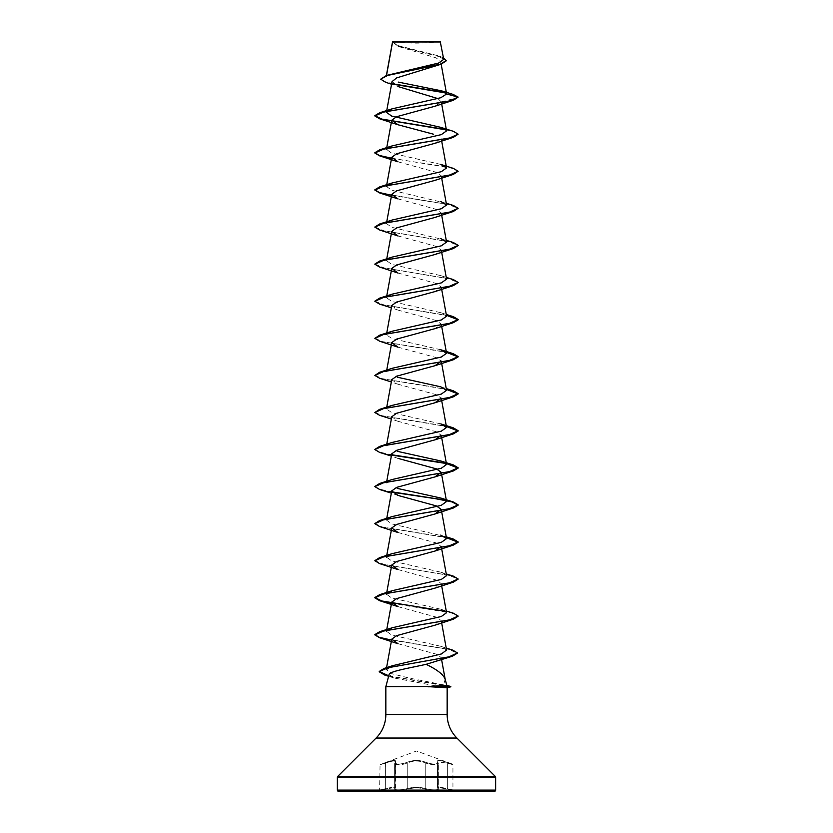 <?xml version="1.0" encoding="UTF-8"?>
<svg xmlns="http://www.w3.org/2000/svg" width="833" height="833" viewBox="0 0 833 833"><rect width="100%" height="100%" fill="white"/><g stroke="black" fill="none" stroke-linecap="round" stroke-linejoin="round"><path stroke-width="0.62" stroke-dasharray="4.17 3.12" d="M438.356 789.143L438.377 789.143C436.357 790.434 432.16 790.267 425.778 788.643C419.593 786.883 413.407 786.883 407.222 788.643C399.496 790.444 395.394 790.455 394.936 788.643L394.936 788.643C395.394 790.444 399.486 790.455 407.233 788.643C413.407 786.883 419.582 786.883 425.767 788.643C432.15 790.267 436.346 790.434 438.356 789.143L438.356 763.684L438.356 789.143M447.394 762.507L447.331 763.09L447.404 762.507L452.538 764.132L416.5 751.012L385.606 762.507C393.655 759.8 396.914 759.8 395.404 762.507C395.852 764.632 399.621 764.632 406.712 762.507C413.251 759.811 419.78 759.811 426.288 762.507C433.389 764.632 437.158 764.632 437.596 762.507C436.096 759.8 439.366 759.8 447.394 762.507L452.944 764.715L447.331 763.09L437.533 761.935L438.054 763.09A0.625 0.573 139 0 0 437.939 762.684L438.377 763.684C436.336 765.204 432.14 765.006 425.767 763.101C419.603 760.394 413.418 760.394 407.233 763.101C402.61 765.215 392.301 765.215 394.946 763.09C392.291 765.215 402.589 765.215 407.222 763.09C413.397 760.383 419.582 760.383 425.778 763.09C432.14 765.006 436.336 765.204 438.377 763.684L437.544 761.956L447.342 763.101L452.944 764.715L452.944 790.017L447.342 788.643C439.689 786.883 436.596 786.883 438.064 788.643L437.523 787.914L438.064 788.643C436.575 786.883 439.668 786.883 447.331 788.643L453.402 790.621L447.321 789.236C440.043 787.487 437.117 787.487 438.543 789.236C441.386 791.048 430.317 791.048 425.278 789.247C419.426 787.487 413.574 787.487 407.722 789.247C402.662 791.058 391.614 791.048 394.457 789.236C395.883 787.487 392.957 787.487 385.679 789.236L378.234 790.986L454.766 790.986L378.234 791.35L454.766 791.35L447.331 789.247L447.342 788.643L447.321 789.236M447.404 762.507C439.366 759.811 436.107 759.811 437.617 762.507C437.158 764.632 433.389 764.632 426.298 762.507C419.749 759.8 413.22 759.8 406.702 762.507C399.601 764.632 395.831 764.632 395.383 762.507C396.883 759.811 393.613 759.811 385.596 762.507L385.658 763.101C391.708 760.852 394.977 760.467 395.467 761.956L395.467 787.893C395.029 786.925 391.76 787.175 385.658 788.643C391.76 787.175 395.04 786.925 395.488 787.893L394.946 788.643L395.488 761.945C395.009 760.456 391.739 760.841 385.669 763.09C378.401 765.215 378.39 765.215 385.658 763.101C378.401 765.215 378.39 765.215 385.658 763.101L385.658 788.643C378.38 790.455 378.39 790.444 385.669 788.643C378.38 790.455 378.39 790.444 385.669 788.643L385.669 789.247C392.937 787.487 395.862 787.487 394.446 789.247C391.604 791.058 402.683 791.048 407.722 789.236C413.574 787.487 419.426 787.487 425.278 789.236C430.338 791.048 441.396 791.048 438.554 789.247C437.138 787.487 440.063 787.487 447.331 789.247M395.383 762.507A0.625 0.573 -139 0 0 394.936 763.101L395.488 761.945L394.623 763.684L394.946 788.643A0.625 0.583 50.2 0 1 394.727 789.122L394.727 789.122A0.625 0.583 50.2 0 1 394.446 789.247M454.766 791.35L378.234 791.35M394.342 41.65L438.647 41.65L394.342 41.65A166.6 166.6 0 0 0 438.658 41.65M388.751 675.813L450.82 686.486L443.541 684.851L445.186 679.301M386.387 75.48L386.127 76.938L386.522 75.439M446.405 60.705L441.074 57.102L398.039 46.263L392.551 41.848L399.486 46.804L436.159 57.883L440.688 61.559L433.816 66.807M392.031 81.603L398.892 86.809L391.552 84.216M437.919 98.596L441.271 101.928L435.013 106.218M441.667 141.006L441.251 138.736L434.993 143.286M397.987 161.821L436.43 172.316L441.24 175.805L435.013 180.355M397.976 198.889L436.409 209.385L441.24 212.884L435.013 217.423M398.018 235.958L436.43 246.453L441.24 249.942L435.003 254.492M397.987 273.026L436.43 283.522L441.251 287.021L435.013 291.56M391.76 305.544L397.997 310.095L436.419 320.59L441.219 324.079L434.993 328.629M397.987 347.163L436.409 357.649L441.251 361.147M391.76 379.681L397.987 384.232L436.398 394.717L441.24 398.226M391.77 416.75L398.007 421.3L436.43 431.796L441.24 435.284M391.749 453.829L397.987 458.369L391.333 456.088M397.987 532.506L436.409 542.991L441.251 546.5M397.997 569.574L436.419 580.07L441.23 583.558L434.993 588.108M397.987 606.643L436.419 617.138L441.251 620.627L435.013 625.177M397.997 643.711L436.388 654.176L441.198 657.529L435.357 661.704M443.541 684.851L408.92 678.02L392.197 673.793L386.241 669.576M446.571 650.011L440.73 646.293L391.656 635.027L386.46 631.279M446.54 612.744L440.751 609.225L391.687 597.969L386.429 594.21L386.751 592.471M446.55 575.676L440.782 572.167L391.697 560.911L386.45 557.142L392.249 553.633M446.249 536.869L391.697 523.842L386.45 520.073L392.249 516.564M386.46 483.005L392.249 479.496M386.45 445.947L392.249 442.417M440.751 423.882L391.666 412.627L386.429 408.868L392.249 405.348M386.439 371.799L392.249 368.29M440.751 349.756L391.677 338.49L386.429 334.731L392.249 331.222M446.561 316.196L440.751 312.687L391.677 301.421L386.439 297.662L392.249 294.153M446.561 279.128L440.782 275.619L391.677 264.353L386.439 260.594L392.218 257.085M446.249 240.321L391.677 227.284L386.429 223.525L392.239 220.016M446.249 203.252L391.687 190.216L386.429 186.457M440.761 164.413L391.677 153.147L386.429 149.388M446.571 130.854L440.772 127.345M386.335 76.449L391.697 73.804M443.729 59.33L437.669 55.644L397.664 45.482L392.541 41.921L440.574 41.973M441.271 101.928L458.15 97.409L446.103 93.015M393.676 84.279L385.596 82.269M392.53 41.858L397.133 45.607L437.669 55.644M453.069 94.389L445.603 92.598M393.134 83.852L383.909 81.363L380.702 78.875M443.448 57.737L439.991 56.425M447.154 687.777L439.647 686.642L385.846 686.642M389.073 674.605L393.707 677.916L439.647 686.642M445.915 129.833L454.964 132.155L458.15 134.477M391.531 158.489L435.128 165.017L451.934 168.276L458.15 171.546M379.692 192.954L449.31 204.699L458.15 208.614M379.681 230.012L448.8 241.653L458.14 245.527M379.671 267.081L448.789 278.722L458.14 282.595M379.671 304.149L446.405 315.28M379.681 341.218L446.405 352.349M379.692 378.297L446.405 389.417M379.681 415.355L446.405 426.486M379.671 452.423L392.135 455.141M379.671 489.492L392.135 492.209M379.681 526.56L446.405 537.691M379.692 563.639L448.8 575.27L458.129 579.143M391.531 603.311L451.496 612.984L458.14 616.212M379.671 637.766L448.227 649.271L457.421 653.114M388.667 676.104L450.82 686.798M445.405 129.427L453.329 131.302M391.583 158.187L453.319 168.36M391.583 195.255L453.319 205.428M374.871 226.993L384.211 230.876L453.319 242.507M374.86 264.061L384.211 267.945L453.329 279.576M374.86 301.13L384.2 305.003L453.329 316.644M374.85 338.042L381.941 341.54L446.342 352.026M374.85 375.11L381.951 378.609L446.342 389.094M374.85 412.179L381.951 415.677L446.342 426.163M374.86 449.404L379.609 452.1L391.916 454.787M445.436 463.044L446.342 463.231M374.86 486.472L379.609 489.169L391.916 491.855M445.436 500.112L446.342 500.3M374.871 523.541L382.409 526.997L446.342 537.368M374.871 560.609L384.211 564.482L453.319 576.124M445.436 611.318L453.319 613.192M391.583 640.077L452.746 650.125M392.749 41.65L440.251 41.65M385.596 762.507L380.056 764.715L379.598 790.621L385.669 789.247M437.523 787.914L438.273 789.122A0.625 0.583 -50.2 0 1 438.064 788.643A0.625 0.583 129.7 0 0 438.252 789.122L437.554 787.914L437.533 761.956L437.512 787.893M426.298 762.507L425.778 763.09L426.288 762.507M438.064 763.101L438.064 788.643L438.054 763.09A0.625 0.573 -41.1 0 0 437.929 762.684A0.625 0.573 139 0 0 437.617 762.507M406.702 762.507L407.222 763.09L406.712 762.507M438.356 763.684L437.939 762.684A0.625 0.573 -41.1 0 0 437.596 762.507M385.606 762.507L385.679 789.236M395.404 762.507A0.625 0.573 41.1 0 0 394.946 763.09L394.936 788.643A0.625 0.583 -129.7 0 1 394.748 789.122L394.748 789.122A0.625 0.583 -129.7 0 1 394.457 789.236M447.342 763.101L447.342 788.643L447.331 763.09M425.778 763.09L425.778 788.643L425.767 763.101M385.846 714.495L447.154 714.495M376.089 738.048L456.911 738.048M337.729 776.408L495.271 776.408M337.365 777.293L495.635 777.293M337.365 790.101L495.635 790.101M407.233 763.101L407.233 788.643L407.222 763.09M440.699 61.559L441.178 64.193M441.251 101.657L441.667 103.938M441.251 175.805L441.667 178.075M386.751 221.786L386.429 223.525M441.251 212.873L441.667 215.143M386.751 258.855L386.429 260.594M441.251 249.942L441.667 252.212M386.751 295.923L386.429 297.662M441.251 287.021L441.667 289.28M386.751 332.992L386.429 334.731M441.251 324.079L441.667 326.349M386.751 370.06L386.429 371.799M386.751 407.129L386.429 408.868M386.751 444.197L386.429 445.936M386.751 481.266L386.429 483.005M386.751 518.334L386.429 520.073M386.595 556.225L386.429 557.142M441.251 583.558L441.667 585.828M386.751 629.54L386.429 631.279M441.251 620.637L441.667 622.897M441.219 657.518L441.594 659.601M399.486 46.804L398.039 46.263M393.707 677.916L388.626 676.261M397.997 310.095L391.333 307.814M397.987 384.232L391.333 381.951M398.007 421.3L391.333 419.02M398.007 495.448L391.333 493.157M440.751 646.293L446.259 648.095M440.761 609.225L446.249 611.005M440.782 572.167L446.249 573.937M440.782 386.824L446.249 388.594M440.751 312.677L446.249 314.457M440.782 275.619L446.249 277.389M394.644 763.684L394.644 789.143L394.623 763.684M394.727 789.122L395.446 787.914L394.748 789.122"/><path stroke-width="1.25" d="M391.552 84.216L385.596 82.269L380.702 79.177L386.418 75.47L438.564 63.069L443.729 59.33L440.251 41.65L392.53 41.858M440.574 41.973L392.572 42.014L386.522 75.439M446.821 685.413L450.82 686.486L427.787 686.486L446.821 685.413L445.124 679.062C443.281 674.438 436.94 669.534 426.1 664.328C410.169 667.931 389.136 671.336 389.073 674.605L385.846 686.642L427.787 686.486M494.386 791.35A1.25 1.25 0 0 0 495.635 790.101L495.635 777.293A1.25 1.25 0 0 0 495.271 776.408L456.911 738.048L376.089 738.048L337.729 776.408A1.25 1.25 0 0 0 337.365 777.293L337.365 790.101A1.25 1.25 0 0 0 338.614 791.35L494.386 791.35L338.614 791.35M456.911 738.048A33.32 33.32 0 0 1 447.154 714.495L385.846 714.495A33.32 33.32 0 0 1 376.089 738.048M385.846 686.642L385.846 714.495M428.037 686.642L447.154 687.777L447.154 714.495M380.702 79.177L387.553 75.439L441.136 64.203L396.654 77.906L392.031 81.603L386.429 112.32L392.228 108.811L440.834 97.711L446.592 94.004L441.563 90.839L398.226 82.082M398.892 86.809L437.919 98.596M441.563 90.839L453.069 94.389L458.15 97.097L453.329 100.272L435.013 106.218L396.591 116.714L391.76 120.212L397.997 124.752L433.639 134.238M386.429 112.32L391.687 116.079L440.772 127.345L453.329 131.302L458.15 134.165L453.319 137.341L434.993 143.286L396.581 153.782L391.77 157.27L397.987 161.821L379.681 155.875L391.531 158.489M453.319 174.42L435.013 180.355L396.581 190.84L391.749 194.339L397.976 198.889L379.692 192.954L374.85 190.08L383.69 186.165L453.319 174.42L458.15 171.234L449.31 175.149L379.692 186.894L374.85 189.768L379.265 192.506L391.583 195.255M453.319 211.488L435.013 217.423L396.581 227.919L391.77 231.407L398.018 235.958L379.681 230.012L374.85 227.149L383.68 223.234L453.319 211.488L458.15 208.302L449.299 212.217L379.681 223.973L374.871 226.993M453.329 248.546L435.003 254.492L396.581 264.977L391.749 268.476L397.987 273.026L379.671 267.081L374.85 264.217L383.69 260.302L453.329 248.546L458.14 245.527M458.14 282.595L453.329 285.615L435.013 291.56L396.591 302.056L391.76 305.544L386.751 332.992M453.319 322.683L434.993 328.639L396.581 339.114L391.76 342.613L397.987 347.163L379.681 341.218L374.85 338.354L383.701 334.439L453.319 322.683L458.15 319.82L446.405 315.28M446.571 390.333L441.251 361.147L435.024 365.697L396.581 376.193L391.76 379.681L386.751 407.129M446.571 427.402L441.251 398.216L435.003 402.766L396.581 413.262L391.77 416.75L386.751 444.197M446.571 464.47L441.251 435.284L435.003 439.834L396.591 450.32L391.749 453.829L386.751 481.266M397.987 458.369L436.409 468.864L441.24 472.353L434.993 476.903L396.591 487.388L391.76 490.897L398.007 495.437L436.43 505.933L441.23 509.421L435.003 513.971L396.57 524.467L391.749 527.955L397.987 532.506L379.681 526.56L374.85 523.697L383.701 519.782L453.319 508.026L458.15 505.162L452.017 501.924L435.461 498.686L392.135 492.209M446.571 575.676L441.251 546.49L435.013 551.04L396.591 561.536L391.77 565.034L397.997 569.574L379.692 563.639L374.85 560.765L383.69 556.85L453.319 545.105L458.15 542.231L446.405 537.691M458.129 579.143L453.319 582.173L434.993 588.119L396.57 598.604L391.76 602.092L397.987 606.643L379.681 600.697L391.531 603.311M453.329 619.231L435.013 625.177L396.581 635.673L391.76 639.171L397.997 643.711L379.671 637.766L374.85 634.902L383.69 630.987L453.329 619.231L458.14 616.212M457.421 653.114L452.361 656.248L426.1 664.328M386.241 669.576L392.478 665.734L441.459 653.947L446.571 650.011L441.667 622.897M386.46 631.279L392.239 627.759L441.334 616.493L446.54 612.744M386.429 594.21L392.239 590.691L441.313 579.435L446.55 575.676M446.342 537.368L453.319 539.045L458.15 541.919L449.31 545.834L379.681 557.579L392.239 553.622L441.303 542.377L446.571 538.607L440.751 535.098M446.342 500.3L453.319 501.987L458.15 504.85L449.32 508.765L379.681 520.521L392.249 516.554L441.313 505.298L446.54 501.539L440.751 498.03L397.185 488.377M446.342 463.231L453.329 464.918L458.15 467.782L449.299 471.697L379.671 483.452L392.249 479.485L441.334 468.229L446.55 464.481L440.782 460.961L397.185 451.299M379.671 446.384L392.249 442.417L441.334 431.161L446.55 427.412L440.751 423.882L453.319 427.85L458.15 430.713L449.289 434.639L379.671 446.384L374.86 449.404M446.342 389.094L453.319 390.781L458.15 393.645L449.299 397.56L379.681 409.315L392.249 405.348L441.323 394.092L446.561 390.333L440.782 386.824L397.206 377.172M379.681 372.236L392.239 368.28L441.313 357.024L446.561 353.265L440.751 349.756L453.319 353.702L458.15 356.576L449.31 360.491L379.681 372.236L374.85 375.423L379.692 378.297L391.333 381.951M446.249 314.457L453.329 316.644L458.15 319.508L449.32 323.423L379.681 335.178L392.249 331.211L441.323 319.955L446.561 316.196M446.249 277.389L453.329 279.576L458.15 282.439L449.299 286.354L379.671 298.11L392.249 294.143L441.323 282.887L446.561 279.128M446.249 240.321L453.319 242.507L458.15 245.371L449.289 249.296L379.671 261.041L392.218 257.085L441.323 245.818L446.571 242.059L440.761 238.54M379.681 223.973L392.239 220.006L441.313 208.75L446.571 204.991L440.782 201.482M391.749 157.27L386.429 186.457L392.239 182.948L441.323 171.681L446.571 167.922L440.761 164.413L453.319 168.36L458.15 171.234M391.749 120.202L386.429 149.388L392.228 145.879L441.323 134.613L446.571 130.854L441.667 103.938M446.103 93.015L393.676 84.279M441.136 64.203L446.405 60.705L443.448 57.737M445.603 92.598L393.134 83.852M392.51 41.91L386.387 75.48L440.313 64.162L446.405 60.403M392.228 108.8L379.671 112.767L449.299 101.012L458.15 97.097L446.592 94.004M453.329 100.272L383.701 112.028L374.85 115.943L379.671 118.807L445.915 129.833M453.319 137.341L383.701 149.097L374.85 153.012L379.681 155.875M453.329 285.615L383.711 297.371L374.85 301.286L379.671 304.149L391.333 307.814M446.405 352.349L458.15 356.888L453.319 359.762L383.69 371.508L374.85 375.423M446.405 389.417L458.15 393.957L453.319 396.831L383.68 408.576L374.85 412.491L379.681 415.355L391.333 419.02M446.405 426.486L458.15 431.025L453.329 433.889L383.69 445.645L374.85 449.56L379.671 452.423L391.333 456.088M392.135 455.141L445.936 463.46M446.405 463.554L458.15 468.094L453.329 470.957L383.711 482.713L374.85 486.628L379.671 489.492L391.333 493.157M453.319 582.173L383.68 593.919L374.85 597.834L379.681 600.697M452.361 656.248L387.147 667.899L379.234 671.783L384.648 675.022L388.667 676.104M379.671 112.767L374.85 115.631L381.764 119.077L445.405 129.427M458.15 134.165L449.32 138.08L379.681 149.836L374.85 152.699L379.265 155.438L391.583 158.187M446.249 203.252L453.319 205.428L458.15 208.302M379.671 261.041L374.86 264.061M379.671 298.11L374.86 301.13M379.681 335.178L374.85 338.354M446.342 352.026L453.319 353.702M379.681 409.315L374.85 412.491M446.342 426.163L453.319 427.85M391.916 454.787L445.436 463.044M379.671 483.452L374.86 486.472M391.916 491.855L445.436 500.112M379.681 520.521L374.871 523.541M379.681 557.579L374.871 560.609M446.249 573.937L453.319 576.124L458.15 578.987L449.299 582.902L379.681 594.658L374.85 597.521L381.774 600.978L445.436 611.318M446.249 611.005L453.319 613.192L458.15 616.056L449.289 619.981L379.671 631.726L374.85 634.59L379.275 637.339L391.583 640.077M446.259 648.095L452.746 650.125L457.432 652.957L449.039 656.82L384.169 668.42L379.234 671.471L388.751 675.813M428.037 686.798L450.82 686.486L447.154 687.777L450.82 686.798M495.635 790.101L337.365 790.101M495.635 777.293L337.365 777.293M495.271 776.408L337.729 776.408M441.178 64.193L446.571 93.806M441.667 141.006L446.571 167.922M441.667 178.075L446.571 204.991M391.749 194.349L386.751 221.786M441.667 215.143L446.571 242.059M391.749 231.407L386.751 258.855M441.667 252.212L446.571 279.128M391.749 268.476L386.751 295.923M441.667 289.28L446.571 316.196M441.667 326.349L446.571 353.265M391.749 342.613L386.751 370.06M441.251 472.353L446.571 501.539M391.749 490.887L386.751 518.334M441.251 509.421L446.571 538.607M391.749 527.955L386.429 557.142M391.749 565.024L386.751 592.471M441.667 585.828L446.571 612.744M391.749 602.092L386.751 629.54M391.749 639.161L386.21 669.576M441.594 659.601L445.186 679.301M388.626 676.261L384.648 675.022M397.987 124.752L379.671 118.807M435.024 365.697L453.319 359.762M435.003 402.766L453.319 396.831M435.003 439.834L453.329 433.889M435.003 476.903L453.329 470.957M435.013 513.971L453.319 508.026M435.013 551.04L453.319 545.105M392.478 665.723L384.169 668.42M392.239 627.759L379.671 631.726M392.239 590.691L379.681 594.658M446.249 536.869L453.319 539.045M440.751 498.019L453.319 501.987M440.782 460.961L453.329 464.918M446.249 388.594L453.319 390.781M392.228 182.937L379.692 186.894M392.228 145.869L379.681 149.836"/></g></svg>
